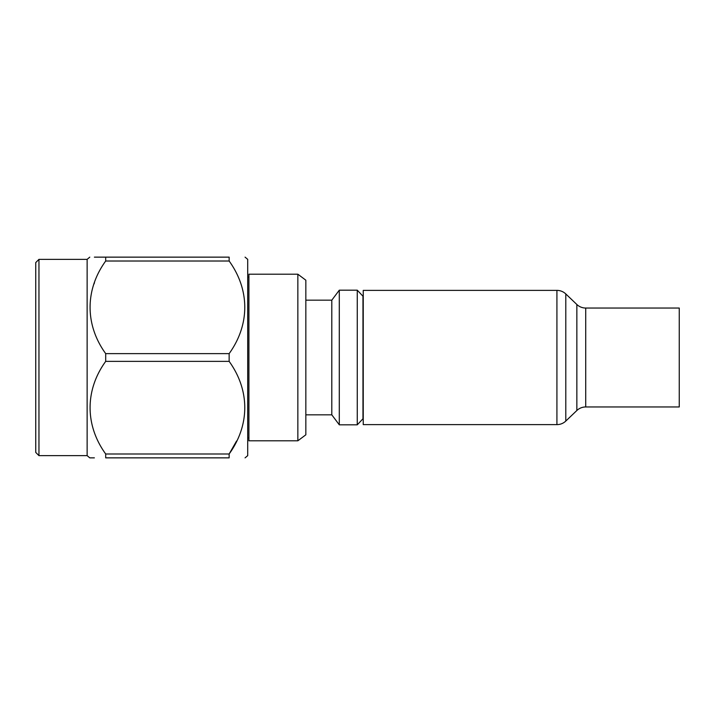 <?xml version="1.0" encoding="UTF-8"?>
<svg xmlns="http://www.w3.org/2000/svg" width="715" height="715" viewBox="0 0 715 715"><rect width="100%" height="100%" fill="white"/><g stroke="black" fill="none" stroke-linecap="round" stroke-linejoin="round"><path stroke-width="1.07" d="M565.797 293.937A12.843 12.843 0 0 0 556.922 290.379L363.238 290.379L363.238 424.621L556.922 424.621A12.843 12.843 0 0 0 565.797 421.064L576.853 410.508A12.843 12.843 0 0 1 585.719 406.96L679.25 406.96L679.25 308.04L585.719 308.04A12.843 12.843 0 0 1 576.853 304.492L565.797 293.937L565.797 421.064M38.959 259.357L35.75 262.575L35.75 452.425L38.959 455.643L38.959 259.357L87.132 259.357L89.777 257.141M38.959 455.643L87.132 455.643L87.132 259.357M94.38 457.859L89.777 457.859L87.132 455.643M105.695 453.989L229.149 453.989L229.149 457.859L105.695 457.859C84.888 457.859 84.888 457.859 105.695 457.859L105.695 453.989C84.826 425.237 84.951 389.934 105.695 361.37L105.695 353.63C84.826 324.878 84.951 289.584 105.695 261.011L105.695 257.141L229.149 257.141L229.149 261.011L105.695 261.011M245.066 457.859L247.712 455.643L247.712 259.357L245.066 257.141M105.695 353.63L229.149 353.63C249.901 324.771 250.053 290.076 229.149 261.011M229.149 353.63L229.149 361.37L105.695 361.37M236.576 441.003L229.149 453.989C249.901 425.13 250.053 390.435 229.149 361.37M229.149 457.859C249.982 457.859 249.982 457.859 229.149 457.859C249.982 457.859 249.982 457.859 229.149 457.859M248.918 274.203L248.918 440.798L297.851 440.798L297.851 274.203L248.918 274.203M297.851 274.203L305.841 280.2L305.841 434.8L297.851 440.798M305.841 414.834L331.805 414.834L339.294 424.817L357.268 424.817L357.268 290.183L339.294 290.183L339.294 424.817M305.841 300.166L331.805 300.166L331.805 414.834M331.805 300.166L339.294 290.183M357.268 290.183L362.97 296.216L362.97 418.784L357.268 424.817M229.149 257.141C249.982 257.141 249.982 257.141 229.149 257.141C249.982 257.141 249.982 257.141 229.149 257.141M105.695 257.141C84.888 257.141 84.888 257.141 105.695 257.141L94.389 257.141M94.478 282.72L94.031 283.944M556.922 290.379L556.922 424.621M576.853 304.492L576.853 410.508M585.719 308.04L585.719 406.96M248.918 437.786L247.712 437.786M248.918 277.214L247.712 277.214"/></g></svg>
